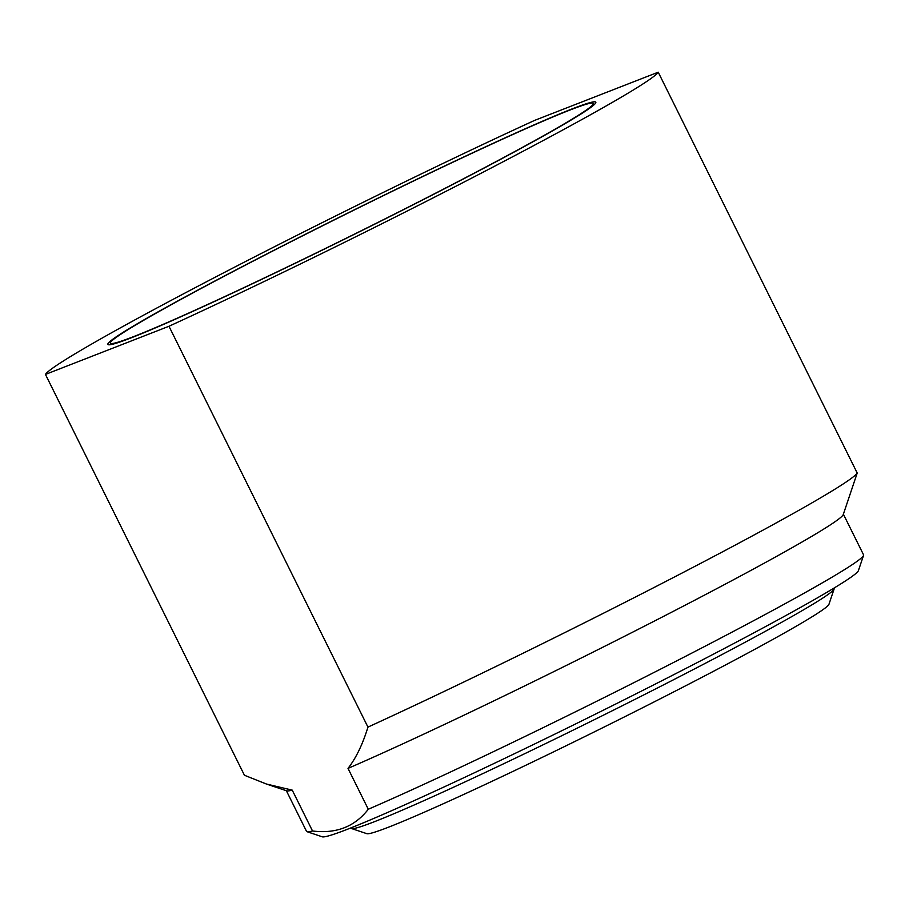 <?xml version="1.0" encoding="UTF-8"?>
<svg xmlns="http://www.w3.org/2000/svg" width="909" height="909" viewBox="0 0 909 909"><rect width="100%" height="100%" fill="white"/><g stroke="black" fill="none" stroke-linecap="round" stroke-linejoin="round"><path stroke-width="1.36" d="M246.998 264.178A272.382 10.976 -26.4 0 0 107.887 344.443A272.382 10.976 -26.4 0 0 456.67 182.436A272.382 10.976 -26.4 0 0 595.827 102.228A272.382 10.976 -26.4 0 0 246.998 264.178M286.358 790.716L306.526 831.337A310.946 12.533 -26.4 0 0 306.969 831.678L322.24 836.803A299.527 12.078 -26.4 0 0 705.395 658.355A299.527 12.078 -26.4 0 0 858.391 570.659L863.55 555.388A310.946 12.533 -26.4 0 0 863.55 554.82L843.382 514.199M368.293 809.249C354.76 826.713 336.171 833.951 312.526 830.985L292.243 790.137L266.417 784.024L244.43 775.252L45.45 374.417L168.972 326.263L367.952 727.109C362.691 744.301 356.055 758.072 348.011 768.389L368.293 809.249A310.946 12.533 -26.4 0 0 704.714 646.424A310.946 12.533 -26.4 0 0 863.55 555.388M367.952 727.109A342.318 13.794 -26.4 0 0 682.568 572.784A342.318 13.794 -26.4 0 0 857.21 473.032L658.23 72.197A342.318 13.794 -26.4 0 1 483.599 171.949A342.318 13.794 -26.4 0 1 168.972 326.263M348.011 768.389A310.946 12.533 -26.4 0 0 654.878 620.824A310.946 12.533 -26.4 0 0 843.268 514.539L857.21 473.032M306.969 831.678A310.946 12.533 -26.4 0 0 312.526 830.985M268.144 784.603L286.699 790.83A310.946 12.533 -26.4 0 0 292.243 790.137M45.45 374.417A342.318 13.794 -26.4 0 1 220.08 274.677A342.318 13.794 -26.4 0 1 534.708 120.352L658.23 72.197M124.26 331.99A269.575 10.863 -26.4 0 0 110.375 343.17A269.575 10.863 -26.4 0 0 313.207 254.418A269.575 10.863 -26.4 0 0 579.419 114.625A269.575 10.863 -26.4 0 0 593.304 103.444A269.575 10.863 -26.4 0 0 390.472 192.197A269.575 10.863 -26.4 0 0 124.26 331.99M833.905 588.146L834.11 588.532A269.575 10.863 153.6 0 1 834.098 589.021A269.575 10.863 153.6 0 1 820.225 599.713A269.575 10.863 153.6 0 1 558.819 737.165A269.575 10.863 153.6 0 1 351.567 828.553A269.575 10.863 153.6 0 1 351.169 828.258L350.976 827.872M834.098 589.021L828.951 604.292A258.167 10.408 153.6 0 1 815.657 614.529A258.167 10.408 153.6 0 1 565.318 746.153A258.167 10.408 153.6 0 1 366.838 833.678L351.567 828.553M111.068 344.579L110.375 343.17M593.997 104.853L593.304 103.444"/></g></svg>
